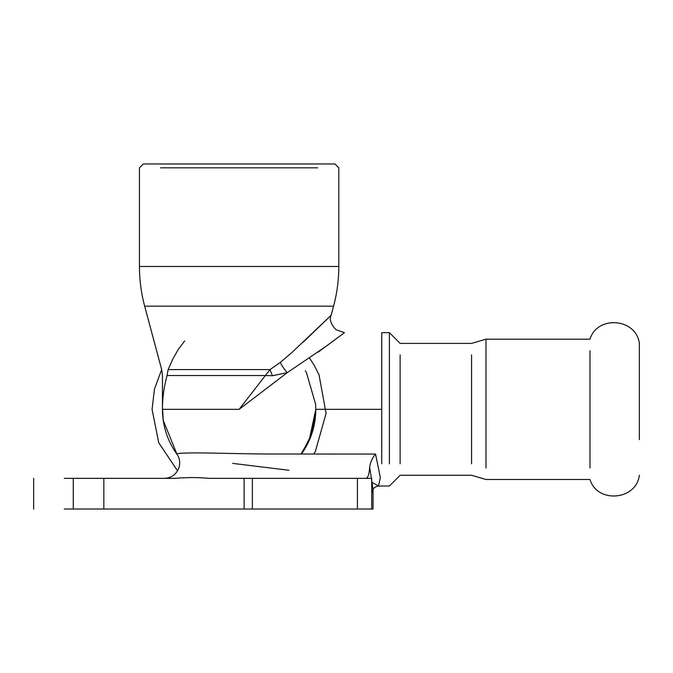 <?xml version="1.0" encoding="UTF-8"?>
<svg xmlns="http://www.w3.org/2000/svg" width="673" height="673" viewBox="0 0 673 673"><rect width="100%" height="100%" fill="white"/><g stroke="black" fill="none" stroke-linecap="round" stroke-linejoin="round"><path stroke-width="1.01" d="M639.35 439.578L639.35 343.398L639.35 439.578M589.994 350.683L589.994 467.996M471.563 354.898L471.563 463.773M310.547 266.474L338.797 266.474A153.343 153.343 0 0 1 333.572 306.165L293.563 306.165M176.932 454.182A76.672 76.672 0 0 1 162.454 409.335C162.437 397.987 163.976 386.723 167.072 375.534L168.115 369.578L172.759 359.163L178.328 349.346L184.688 340.925M303.296 342.077L331.124 315.292L291.813 352.61L280.313 362.402L270.058 369.578L265.372 375.534L272.456 375.719A13.805 3.727 66.2 0 1 270.058 369.578L168.115 369.578M160.536 167.821L317.715 167.821M272.456 375.719L287.27 372.64A13.805 4.147 54.8 0 1 280.313 362.402M167.081 375.534L265.372 375.534L239.125 409.335L287.27 372.64L326.455 346.057L344.458 332.664L318.009 352.265M372.421 482.549L378.47 486.015C375.273 486.646 373.439 487.95 372.968 489.944M378.529 486.007L380.321 477.519L375.534 454.065C372.463 457.674 370.495 461.998 369.645 467.054L373.019 489.052L371.706 493.477M164.397 478.343C171.75 477.981 176.679 474.213 179.178 467.054C180.297 461.998 179.514 457.674 176.848 454.065L177.041 454.014C177.529 454.368 174.357 453.232 186.429 453.055C201.681 452.508 231.066 453.703 264.539 454.006L375.534 454.065M381.734 463.773L381.734 409.335L315.788 409.335L315.629 404.296L306.509 372.775L305.332 370.688M315.797 409.335L315.704 412.961L311.389 434.901L301.428 454.031A76.672 76.672 0 0 0 315.797 409.335L309.328 439.587L301.05 454.031M365.826 478.343C367.954 477.981 369.225 474.221 369.645 467.054M103.827 509.015L103.827 478.343L174.652 478.343C187.38 477.342 198.695 477.342 208.605 478.343L371.706 478.343L371.706 509.015L373.027 509.015L64.322 509.015M103.827 478.343L64.322 478.343M184.688 306.165L144.678 306.165C141.195 293.159 139.454 279.934 139.446 266.474L338.797 266.474L338.797 167.821L334.961 163.985L143.282 163.985L139.446 167.821L139.446 266.474L167.703 266.474M400.132 463.773L400.132 354.898M389.398 463.773L389.398 332.664L400.132 343.398L471.563 343.398L486.007 339.184L486.007 467.996M381.734 409.335L381.734 332.664L389.398 332.664L389.398 354.898M486.007 350.683L486.007 339.184L589.994 339.184C597.237 314.956 636.322 318.304 639.35 343.398M239.125 409.335L162.454 409.335L162.454 375.534L161.671 369.578L144.678 306.165L333.572 306.165L331.124 315.292C329.215 319.288 330.805 324.083 335.886 329.677L344.458 332.664M357.413 509.015L357.413 478.343M252.375 509.015L252.375 478.343M244.106 509.015L244.106 478.343M73.281 509.015L73.281 478.343M177.554 470.881L158.693 442.641L152.073 409.335L154.504 388.893L161.671 369.603M309.521 358.137L314.207 365.288M314.257 365.372L319.01 374.768L326.077 413.441L315.401 451.272L313.82 454.039M639.35 475.273C636.322 500.375 597.237 503.724 589.994 479.496L486.007 479.496L471.563 475.273L400.132 475.273L389.398 486.007L381.734 486.007M232.614 463.377L288.919 470.276M381.734 486.066L378.529 486.066M162.412 409.335L162.967 418.177L162.454 407.072M162.454 406.728L163.236 420.356L176.881 454.056M373.027 509.015L373.027 489.187M33.65 509.015L33.65 478.343"/></g></svg>
